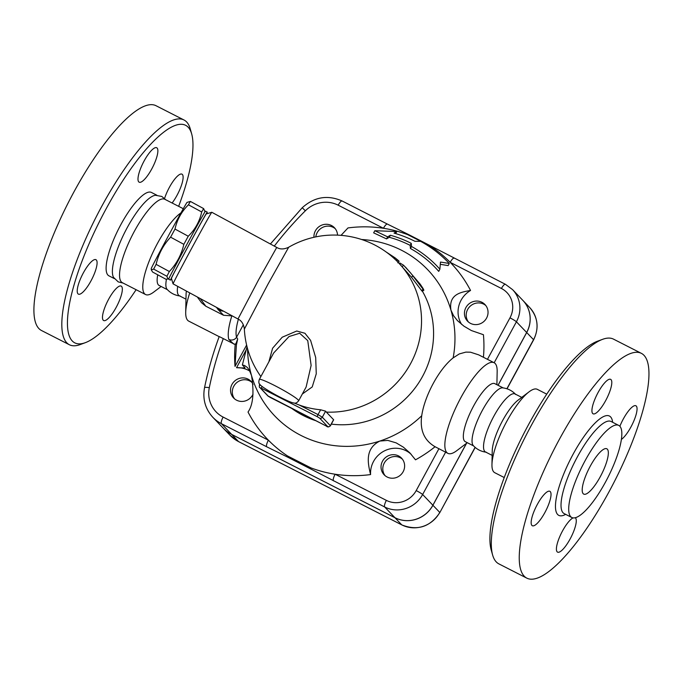 <?xml version="1.0" encoding="UTF-8"?>
<svg xmlns="http://www.w3.org/2000/svg" width="683" height="683" viewBox="0 0 683 683"><rect width="100%" height="100%" fill="white"/><g stroke="black" fill="none" stroke-linecap="round" stroke-linejoin="round"><path stroke-width="1.02" d="M590.249 466.199A25.433 6.89 -63 0 1 606.828 448.791A25.433 6.89 -63 0 1 601.407 474.574A25.433 6.89 -63 0 1 583.709 494.099A25.433 6.89 -63 0 1 590.249 466.199M605.471 482.113A51.677 14.001 117 0 0 618.755 425.407A51.677 14.001 117 0 0 582.795 465.097A51.677 14.001 117 0 0 571.791 517.483A51.677 14.001 117 0 0 605.471 482.113M609.014 491.794A126.15 34.176 117 0 0 641.431 353.376A126.15 34.176 117 0 0 553.64 450.251A126.15 34.176 117 0 0 526.781 578.117A126.15 34.176 117 0 0 609.014 491.794M575.18 517.731A19.329 5.233 -63 0 1 570.954 537.401A19.329 5.233 -63 0 1 557.559 552.137A19.329 5.233 -63 0 1 562.527 530.93A19.329 5.233 -63 0 1 573.105 517.876M619.882 426.269A19.329 5.233 -63 0 1 635.907 405.77A19.329 5.233 -63 0 1 633.704 421.274A19.329 5.233 -63 0 1 621.41 439.408M605.684 400.571A19.329 5.233 -63 0 1 593.083 413.796A19.329 5.233 -63 0 1 597.198 394.193A19.329 5.233 -63 0 1 610.653 379.364A19.329 5.233 -63 0 1 605.684 400.571M550.276 491.598A19.329 5.233 -63 0 1 545.333 511.704A19.329 5.233 -63 0 1 532.305 525.731A19.329 5.233 -63 0 1 536.428 506.137A19.329 5.233 -63 0 1 549.875 491.299A19.329 5.233 -63 0 1 550.276 491.598M641.439 353.384L613.522 339.144A126.15 34.176 117 0 0 602.645 339.314A126.15 34.176 117 0 0 525.748 435.985A126.15 34.176 117 0 0 492.614 554.972A126.15 34.176 117 0 0 498.872 563.876M492.614 554.963L491.171 549.841A122.078 33.074 -63 0 1 523.238 434.704A122.078 33.074 -63 0 1 597.659 341.15L602.637 339.314M515.785 394.535C512.241 390.71 507.879 388.482 502.697 387.859A32.553 8.819 117 0 0 480.926 413.095A32.553 8.819 117 0 0 473.259 445.547C476.802 449.38 481.165 451.6 486.347 452.223M521.735 397.378L515.059 393.971A32.553 8.819 117 0 0 492.4 418.969A32.553 8.819 117 0 0 485.468 451.967L492.144 455.373M546.759 394.159L537.308 389.336A46.794 12.678 117 0 0 529.094 391.811A46.794 12.678 117 0 0 504.737 425.261A46.794 12.678 117 0 0 491.956 464.602A46.794 12.678 117 0 0 494.774 472.704M529.103 391.811L518.073 400.153A32.553 8.819 117 0 0 501.126 423.417A32.553 8.819 117 0 0 492.238 450.789L491.956 464.602M183.317 208.716L164.868 199.308A46.794 12.678 117 0 0 132.306 235.225A46.794 12.678 117 0 0 122.334 282.677L145.573 294.535A46.794 12.678 117 0 0 153.769 292.051L161.137 286.484M165.704 199.735L161.82 196.456L155.502 195.287A46.794 12.678 117 0 0 125.16 231.58A46.794 12.678 117 0 0 113.583 277.452L118.227 281.883L123.162 283.103M191.701 134.022L190.267 128.908A126.15 34.176 117 0 0 184.009 119.995L156.1 105.754A126.15 34.176 117 0 0 68.326 202.586A126.15 34.176 117 0 0 41.432 330.478L69.35 344.727A126.15 34.176 117 0 0 80.235 344.556L85.221 342.712A122.078 33.074 -63 0 1 100.708 219.106A122.078 33.074 -63 0 1 191.701 134.022A122.078 33.074 -63 0 1 178.647 206.334M77.973 293.818A19.329 5.233 -63 0 1 82.899 273.729A19.329 5.233 -63 0 1 95.927 259.685A19.329 5.233 -63 0 1 91.829 279.27A19.329 5.233 -63 0 1 78.366 294.125A19.329 5.233 -63 0 1 77.973 293.818M144.113 160.975A19.329 5.233 -63 0 1 156.714 147.75A19.329 5.233 -63 0 1 152.599 167.344A19.329 5.233 -63 0 1 139.144 182.182A19.329 5.233 -63 0 1 144.113 160.975M164.586 198.454A19.329 5.233 -63 0 1 173.371 180.935A19.329 5.233 -63 0 1 181.968 174.156A19.329 5.233 -63 0 1 182.37 174.455A19.329 5.233 -63 0 1 172.116 203.005M116.221 307.299A19.329 5.233 -63 0 1 103.628 320.532A19.329 5.233 -63 0 1 107.743 300.938A19.329 5.233 -63 0 1 121.19 286.092A19.329 5.233 -63 0 1 116.221 307.299M498.009 385.272L526.661 332.493A28.481 27.294 -43.7 0 0 522.819 300.349A28.481 27.294 136.3 0 1 522.862 300.392A28.481 27.294 136.3 0 1 526.704 332.536L498.052 385.297M466.591 443.241L432.92 505.266A28.481 27.294 136.3 0 1 394.962 517.731L231.708 434.439A34.585 33.151 136.3 0 1 223.145 428.07A34.585 33.151 136.3 0 1 223.128 428.053L229.975 435.216A34.585 33.151 136.3 0 0 238.538 441.577A4.072 1.101 117 0 0 238.623 441.645A4.072 1.101 117 0 0 238.717 441.67M184.009 119.995A126.15 34.176 117 0 0 96.235 216.827A126.15 34.176 117 0 0 69.35 344.727M136.113 289.703A122.078 33.074 -63 0 1 85.221 342.712M156.885 195.236L151.438 192.452A46.794 12.678 117 0 0 118.876 228.378A46.794 12.678 117 0 0 108.904 275.821L114.351 278.604M177.708 286.365A32.553 8.819 117 0 0 179.296 295.748L185.972 299.154M166.456 279.245A32.553 8.819 117 0 0 167.087 289.327C170.63 293.161 174.993 295.389 180.175 296.012M180.986 212.865A46.794 12.678 117 0 0 151.037 256.629A46.794 12.678 117 0 0 145.573 294.535M157.73 274.805A32.553 8.819 117 0 0 159.096 285.443L167.429 289.694M206.514 213.856A38.658 0.529 118.4 0 0 207.256 212.131L205.472 211.167A38.658 0.529 118.4 0 0 186.604 244.907A38.658 0.529 118.4 0 0 168.667 279.159L170.451 280.124A38.658 0.529 118.4 0 0 171.484 278.562M151.284 269.836L151.25 268.564A37.642 0.512 -61.6 0 1 170.349 232.229A37.642 0.512 -61.6 0 1 187.082 202.373L190.403 201.434A42.218 0.581 118.4 0 0 188.448 204.798C181.541 211.576 177.068 219.661 175.01 229.061A42.218 0.581 118.4 0 0 172.816 233.091A42.218 0.581 118.4 0 0 170.605 237.172C163.348 244.915 158.516 253.982 156.108 264.355A42.218 0.581 118.4 0 0 153.658 269.102L151.284 269.836L152.599 272.03L165.841 279.202L167.916 279.023L166.9 276.274A42.218 0.581 -61.6 0 1 169.358 271.527C176.615 263.775 181.447 254.716 183.847 244.343A42.218 0.581 -61.6 0 1 186.058 240.262A42.218 0.581 -61.6 0 1 188.252 236.233C195.159 229.454 199.641 221.369 201.69 211.969A42.218 0.581 -61.6 0 1 203.645 208.605L204.985 211.832M166.9 276.274L153.658 269.102M169.358 271.527L156.108 264.355M183.847 244.343L170.605 237.172M203.645 208.605L190.403 201.434M201.69 211.969L188.448 204.798M188.252 236.233L175.01 229.061M207.256 212.131A38.658 0.529 118.4 0 0 190.062 242.798A38.658 0.529 118.4 0 0 170.451 280.124M190.002 242.969A36.626 0.504 118.4 0 0 171.416 278.331L173.055 283.846A40.69 0.555 -61.6 0 1 193.707 244.557A40.69 0.555 -61.6 0 1 211.798 212.276A40.69 0.555 -61.6 0 1 211.807 212.276L206.283 213.924A36.626 0.504 118.4 0 0 190.002 242.969M468.47 322.034A12.038 11.534 136.3 0 1 469.153 307.273A12.038 11.534 136.3 0 1 483.726 304.148A12.038 11.534 136.3 0 1 485.767 305.497M315.802 236.881A12.038 11.534 136.3 0 1 317.185 232.63A12.038 11.534 136.3 0 1 335.268 228.703M234.568 398.863A12.038 11.534 136.3 0 1 236.122 383.18A12.038 11.534 136.3 0 1 251.865 382.318M385.067 475.65A12.038 11.534 136.3 0 1 386.621 459.966A12.038 11.534 136.3 0 1 402.364 459.113M361.649 239.502A105.797 101.391 136.3 0 1 450.942 310.108L453.572 315.734L457.482 320.651L463.962 326.184L471.364 330.538L483.427 334.713A127.166 121.864 136.3 0 1 483.427 357.277M341.048 235.353L347.98 227.934A127.166 121.864 136.3 0 1 383.436 228.276A127.166 121.864 136.3 0 1 407.691 234.645L431.033 246.554A127.166 121.864 136.3 0 1 450.182 262.332A127.166 121.864 136.3 0 1 470.544 290.471A24.417 23.401 -43.7 0 0 461.717 324.502M481.959 302.304A12.038 11.534 136.3 0 1 484.939 304.516A12.038 11.534 136.3 0 1 484.213 321.181A12.038 11.534 136.3 0 1 467.539 321.164A12.038 11.534 136.3 0 1 466.967 305.95A12.038 11.534 136.3 0 1 481.959 302.304M223.119 417.082A6.104 1.656 117 0 0 221.42 423.682L266.686 446.776A6.104 1.656 -63 0 1 268.385 440.176L223.119 417.082A28.481 27.294 136.3 0 1 209.305 387.671A6.104 1.016 -168.4 0 0 204.533 387.696C202.484 399.051 205.259 408.921 212.857 417.322L223.102 428.028A34.585 33.151 -43.7 0 0 231.665 434.397L394.919 517.688A28.481 27.294 -43.7 0 0 432.877 505.224L466.489 443.327M313.958 237.274A12.038 11.534 136.3 0 1 315.418 230.786A12.038 11.534 136.3 0 1 334.439 227.729A12.038 11.534 136.3 0 1 337.53 235.131M253.009 394.228A12.038 11.534 136.3 0 1 236.608 400.204A12.038 11.534 136.3 0 1 233.629 397.993A12.038 11.534 136.3 0 1 234.354 381.327A12.038 11.534 136.3 0 1 251.028 381.345A12.038 11.534 136.3 0 1 253.086 384.358M403.149 471.722A12.038 11.534 136.3 0 1 384.128 474.779A12.038 11.534 136.3 0 1 384.853 458.122A12.038 11.534 136.3 0 1 401.527 458.131A12.038 11.534 136.3 0 1 403.149 471.722M249.824 371.117A24.417 23.401 -43.7 0 0 236.54 367.693C242.721 368.077 245.436 367.983 244.693 367.394L242.38 364.978L244.651 365.542L247.357 367.505L249.261 370.075L251.549 375.599C254.23 392.734 253.051 404.882 248.023 412.037A127.166 121.864 136.3 0 0 268.385 440.176A127.166 121.864 136.3 0 0 287.534 455.954A6.104 2.792 -64.2 0 0 288.243 457.431L384.674 506.982A28.481 27.294 -43.7 0 0 422.632 494.509A6.104 0.555 -151.5 0 0 416.195 490.582A22.377 21.446 136.3 0 1 386.365 500.374A6.104 1.656 117 0 0 384.674 506.982L394.919 517.688M244.898 367.83L244.693 367.394M411.234 454.366A24.417 23.401 -43.7 0 0 384.546 450.831A24.417 23.401 -43.7 0 0 370.587 474.574C367.966 463.706 364.474 448.791 379.842 441.056L387.807 440.407L396.14 442.866L403.363 447.16L409.92 452.94L415.503 459.821A127.166 121.864 136.3 0 0 435.08 446.733C424.177 440.424 419.721 430.102 421.718 415.751A105.797 101.391 136.3 0 1 379.842 441.056A105.797 101.391 136.3 0 1 251.549 375.599A105.797 101.391 136.3 0 1 247.545 348.629M421.718 415.751C424.621 395.662 439.143 368.914 453.136 357.892A105.797 101.391 136.3 0 0 450.942 310.108C448.466 294.1 461.127 292.111 470.544 290.471M396.823 231.528L374.813 230.726L387.637 236.847L390.394 235.251A118.244 113.318 136.3 0 1 411.251 243.353L411.525 246.486A115.043 110.245 136.3 0 1 439.886 269.213L440.484 262.059L449.294 263.476A125.723 120.481 -43.7 0 0 420.617 241.338L414.897 241.295A122.522 117.416 -43.7 0 0 394.065 233.116L396.823 231.528L395.679 233.595M449.294 263.476L448.142 265.602L440.322 264.312M439.886 269.213L438.717 271.364A112.746 108.042 -43.7 0 0 410.432 248.501L410.167 245.368A115.948 111.116 -43.7 0 0 389.276 237.3L386.518 238.905L373.652 232.86L374.813 230.726M237.684 338.981L236.566 337.223A5.695 5.276 163.2 0 1 228.822 339.425L233.654 343.959A5.695 3.304 -60 0 0 235.9 343.805L237.684 338.981L236.412 344.924L235.02 366.395A127.166 121.864 136.3 0 1 235.2 344.574L219.397 336.642M247.015 346.657L242.38 364.978M453.136 357.892L459.275 353.939L465.866 352.112L470.485 352.197L478.655 354.844L494.108 362.724A50.866 13.78 117 0 0 458.72 401.775A50.866 13.78 117 0 0 447.877 453.35A50.866 13.78 117 0 0 456.79 450.652L467.309 442.704M387.637 236.847L386.518 238.905M390.394 235.251L389.276 237.3M411.251 243.353L410.167 245.368M411.525 246.486L410.432 248.501M399.333 263.604L399.871 262.989L403.585 265.235L410.568 272.893L423.878 290.241L422.128 291.265L411.439 277.204L398.471 262.707A89.524 85.793 136.3 0 1 412.541 359.839A89.524 85.793 136.3 0 1 326.354 412.097L333.663 419.78L330.435 425.782L322.316 417.219A2.032 1.947 136.3 0 1 319.601 418.116L327.635 426.516A2.032 1.947 -43.7 0 0 330.35 425.62L333.586 419.661M421.437 290.454L423.187 289.421C424.339 290.497 423.306 288.704 420.113 284.06L405.514 267.13M386.16 251.984L395.073 257.832C399.666 261.563 400.195 262.127 396.678 259.514M454.289 258.251A6.104 1.656 117 0 0 454.169 258.157A6.104 1.656 117 0 0 450.182 262.332L501.424 288.474A22.377 21.446 136.3 0 1 509.979 317.851L487.457 359.335M383.436 228.276A6.104 1.656 -63 0 1 387.415 224.101L342.149 200.998A6.104 1.656 117 0 0 338.17 205.182L383.436 228.276M407.691 234.645A6.104 2.792 -64.2 0 1 408.852 234.696L387.415 224.101M435.08 446.733L447.877 453.35M370.587 474.574A127.166 121.864 136.3 0 1 335.131 474.233A6.104 1.656 117 0 0 333.441 480.841M386.365 500.374L335.131 474.233A127.166 121.864 136.3 0 1 310.876 467.864A6.104 0.452 118.1 0 0 310.594 468.837M310.876 467.864L287.534 455.954M294.194 403.021L299.299 405.045A89.149 85.435 -43.7 0 0 320.643 409.783L325.603 411.166A81.687 22.129 117 0 0 326.354 412.097M422.367 291.129A89.524 85.793 136.3 0 1 417.62 384.469A89.524 85.793 136.3 0 1 331.34 424.109M315.751 420.677A89.524 85.793 136.3 0 1 291.854 408.485M280.158 397.199A4.072 0.939 -62.7 0 1 280.073 397.173L280.073 397.173A4.072 0.939 -62.7 0 1 279.996 397.122L281.319 397.788A4.072 1.264 116.8 0 0 281.413 397.865L281.413 397.865C290.659 402.415 292.87 402.91 294.031 403.004C295.474 403.542 297.011 402.808 298.65 400.793A22.377 2.032 -151.5 0 0 279.945 388.337A22.377 2.032 -151.5 0 0 259.309 379.441L273.652 353.017L289.029 336.54L299.683 333.253L307.76 340.629L311.124 365.431L306.129 387.022L298.65 400.793M302.33 394.014L312.225 386.937L316.263 373.814L315.691 357.542L310.594 340.382L304.942 333.27L296.746 331.016L282.233 337.206L272.611 348.219L268.889 361.794M260.88 376.546A89.524 89.524 0 0 1 244.36 329.104L267.984 284.162L288.678 247.246C284.034 249.432 280.056 249.491 276.735 247.425L258.635 279.697L237.991 319.004L173.064 283.855A40.69 0.555 -61.6 0 1 173.055 283.846M189.746 292.887A50.866 13.78 117 0 0 185.708 312.336A50.866 13.78 117 0 0 188.764 321.138L219.456 336.796M232.263 315.896L223.58 315.281L205.805 306.215L201.579 302.791L197.31 296.977M235.9 343.805L235.2 344.574M503.192 387.918L494.851 383.667A32.553 8.819 117 0 0 472.201 408.656A32.553 8.819 117 0 0 465.26 441.662L473.601 445.914M496.9 384.708L497.164 371.526A50.866 13.78 117 0 0 494.108 362.724M186.391 291.069A32.553 8.819 117 0 0 186.066 294.569L185.708 312.336M612.642 422.29A55.75 15.103 117 0 0 570.655 458.882A55.75 15.103 117 0 0 565.661 514.359M571.782 517.483L564.107 513.565A51.677 14.001 -63 0 1 575.112 461.179A51.677 14.001 -63 0 1 611.08 421.496L618.755 425.415M432.92 505.266L439.75 512.404A28.481 27.294 136.3 0 1 401.783 524.877L238.538 441.577L231.708 434.439M526.704 332.536L533.534 339.682L506.88 388.755M475.086 447.331L439.835 512.566C430.222 526.926 417.569 531.05 401.869 524.937A4.072 1.101 -63 0 1 401.783 524.877L394.962 517.731M401.971 524.971A4.072 1.101 -63 0 1 401.869 524.937L238.623 441.645L229.975 435.216M533.619 339.844L533.534 339.682A28.481 27.294 136.3 0 0 529.692 307.529C537.973 317.236 539.288 328.011 533.619 339.844L507.034 388.806M274.293 246.111A339.784 325.62 136.3 0 1 305.344 210.799A28.481 27.294 136.3 0 1 338.17 205.182M235.02 366.395L246.614 345.035M209.305 387.671A339.784 325.62 136.3 0 1 223.273 338.657M236.54 367.693L246.051 350.174M399.367 263.647L399.871 262.989M402.236 266.635L403.585 265.235M411.439 277.204L413.061 275.975M394.398 258.703L395.073 257.832M494.168 362.758L516.416 321.787A6.104 0.555 -151.5 0 0 509.979 317.851M505.531 284.393A6.104 1.656 117 0 0 505.403 284.299A6.104 1.656 117 0 0 501.424 288.474M526.661 332.493L516.416 321.787A28.481 27.294 -43.7 0 0 512.574 289.635L522.819 300.349M342.277 201.092A6.104 1.656 117 0 0 342.149 200.998C327.644 194.638 314.334 196.875 302.236 207.734L305.344 210.799M438.93 448.697L416.195 490.582M432.877 505.224L422.632 494.509L445.615 452.189M212.857 417.322A34.585 33.151 -43.7 0 0 221.42 423.682L231.665 434.397M266.686 446.776L288.243 457.431M325.603 411.166L322.316 417.219L318.022 414.598A2.032 0.555 117 0 0 317.458 416.801L319.601 418.116M327.635 426.516L326.295 426.047A2.032 0.555 117 0 0 326.337 426.072A2.032 0.555 117 0 0 326.389 426.09M262.041 386.407A2.032 0.555 117 0 0 261.632 388.32L317.458 416.801M320.643 409.783L318.022 414.598L299.299 405.045M326.295 426.047L270.468 397.557A2.032 0.555 117 0 0 270.511 397.591A2.032 0.555 117 0 0 270.562 397.608M270.468 397.557L268.325 396.251A2.032 1.947 136.3 0 1 267.821 395.875L259.788 387.474A2.032 1.947 -43.7 0 0 260.291 387.85L261.632 388.32M260.957 385.519L259.42 385.016C259.224 386.791 259.352 387.611 259.788 387.474M268.325 396.251L260.291 387.85M281.319 397.788L279.996 397.122M243.327 324.775L236.566 337.223A45.172 12.234 -63 0 1 238.384 319.226M231.802 316.041A50.866 13.78 117 0 0 228.822 339.425M216.502 307.367L217.886 309.279A28.481 2.578 -151.5 0 0 218.287 309.749L223.58 315.281M223.563 311.183A14.241 13.651 136.3 0 1 218.287 309.749M217.886 309.279A14.241 13.933 -35.9 0 0 222.778 310.765M205.805 306.215L200.239 298.565M526.772 578.117L498.863 563.876M494.765 472.704L504.225 477.528M168.957 278.382L167.916 279.023M439.835 512.566L475.197 447.433M522.862 300.392L529.692 307.529M397.805 262.835L399.111 261.282M408.852 234.696L505.403 284.299L512.574 289.635M270.391 243.993L302.236 207.734M219.183 336.617C212.994 353.316 208.11 370.348 204.533 387.696M267.821 395.875L326.337 426.072C327.533 427.276 328.899 427.182 330.435 425.782M259.813 384.307L259.42 385.016M281.413 397.865L280.073 397.173C268.231 391.069 259.941 385.323 259.958 384.495C258.737 383.624 258.524 381.942 259.309 379.441M398.471 262.707A89.524 89.524 0 0 0 288.678 247.246M276.735 247.425L211.807 212.276M244.36 329.104C243.66 324.015 241.534 320.651 237.991 319.004"/></g></svg>
